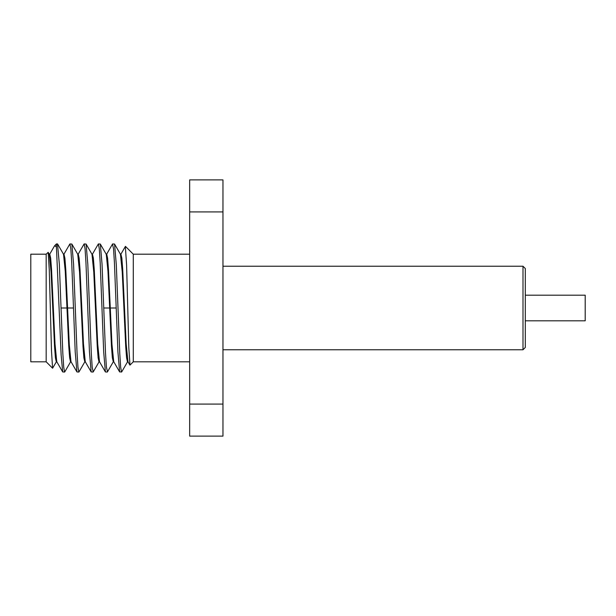 <?xml version="1.0" encoding="UTF-8"?>
<svg xmlns="http://www.w3.org/2000/svg" width="616" height="616" viewBox="0 0 616 616"><rect width="100%" height="100%" fill="white"/><g stroke="black" fill="none" stroke-linecap="round" stroke-linejoin="round"><path stroke-width="0.92" d="M46.177 361.808L30.8 361.808L30.8 254.192L46.177 254.192L46.177 361.808L52.583 368.222L56.456 361.661M49.757 254.2L50.666 258.142L51.536 269.331L55.009 343.974L56.749 361.669L62.701 371.956M63.987 254.208L64.911 258.266L65.804 269.916L69.285 344.675L70.986 361.669L76.938 371.949L78.84 372.056L77.955 367.182L77.062 353.291L73.573 264.072L71.856 244.059L69.947 243.944L70.832 248.818L71.726 262.709L75.214 351.929L76.931 371.941M49.28 254.254L51.074 272.095L54.554 346.723L55.417 357.888L56.287 361.808L56.911 361.808M63.525 254.269L65.265 271.333L68.746 346.069L69.639 357.727L70.524 361.808L71.148 361.808M46.177 254.192L48.179 252.329L49.288 270.17L51.49 350.758L52.583 368.222M61.046 308L59.336 264.072L57.488 243.944L56.426 243.944L56.426 247.078L61.123 354.785L62.693 371.941L64.603 372.056L63.718 367.182L62.824 353.291L61.046 308L73.504 308M77.755 254.262L79.541 272.026L83.014 346.685L83.884 357.873L84.816 361.785M91.992 254.262L93.778 272.156L97.259 346.793L98.129 357.927L98.999 361.808M107.523 371.779L106.422 367.182L105.529 353.291L102.04 264.072L100.323 244.059L106.268 254.323L107.969 271.325L111.45 346.053L112.335 357.711L113.306 361.777M100.323 244.059L98.414 243.944L99.299 248.818L100.192 262.709L103.681 351.929L105.398 371.941L107.307 372.056M93.224 371.91L92.184 367.182L91.299 353.291L87.811 264.149L86.101 244.075L84.176 243.944L85.07 248.818L85.955 262.709L89.443 351.851L91.153 371.925L93.078 372.056M112.512 244.067L113.536 248.818L114.43 262.709L117.918 351.882L119.627 371.933L121.683 371.941M78.255 254.192L79.125 258.073L79.995 269.207L83.476 343.844L85.262 361.738M92.439 254.215L93.37 258.127L94.24 269.315L97.713 343.974L99.499 361.738M106.106 254.192L106.73 254.192L107.615 258.273L108.508 269.931L111.989 344.629L113.752 361.761M112.651 243.944L114.561 244.059L116.309 264.764L119.797 353.961L120.674 367.359L121.544 372.056M120.443 254.239L122.245 272.041L125.726 346.731L126.596 357.904L127.466 361.808L128.082 361.808M125.471 246.385L133.287 254.192L133.287 361.808L129.984 365.103L128.806 347.655L126.603 265.15L125.341 246.508M120.905 254.208L121.829 258.058L122.7 269.177L126.172 343.82L127.959 361.731M222.961 211.919L222.961 179.887L189.659 179.887L189.659 211.919L222.961 211.919L222.961 436.113L189.659 436.113L189.659 211.919M189.659 404.081L222.961 404.081M522.992 266.235L525.302 268.545L525.302 347.455L522.992 349.765L522.992 266.235L222.961 266.235M522.992 349.765L222.961 349.765M525.302 320.813L585.2 320.813L585.2 295.187L525.302 295.187M54.277 246.315L54.739 245.63L56.426 247.078M103.75 308L116.208 308M49.796 254.2L49.18 254.2M64.026 254.208L63.402 254.208M48.171 252.337L49.334 254.354M63.563 254.339L57.619 244.059M78.979 371.918L84.916 361.654M71.849 244.059L77.793 254.331M64.734 371.949L70.678 361.677M92.038 254.346L86.101 244.082M99.153 361.669L93.209 371.941M84.046 244.059L78.101 254.331M91.153 371.918L85.216 361.654M98.275 244.082L92.338 254.346M105.405 371.941L99.461 361.669M112.52 244.052L106.576 254.323M114.561 244.082L120.505 254.346M121.675 371.941L127.62 361.669M107.446 371.902L113.39 361.638M129.891 365.065L127.912 361.654M113.683 361.638L119.627 371.91M120.798 254.362L125.394 246.423M133.287 361.808L189.659 361.808M133.287 254.192L189.659 254.192M113.229 361.777L113.844 361.777M120.336 254.208L120.959 254.208M78.255 254.2L77.639 254.2M85.378 361.785L84.754 361.785M92.5 254.215L91.876 254.215M99.615 361.8L98.999 361.8M69.808 244.067L63.864 254.339M49.634 254.339L54.416 246.077M54.739 245.63L56.426 243.944"/></g></svg>

